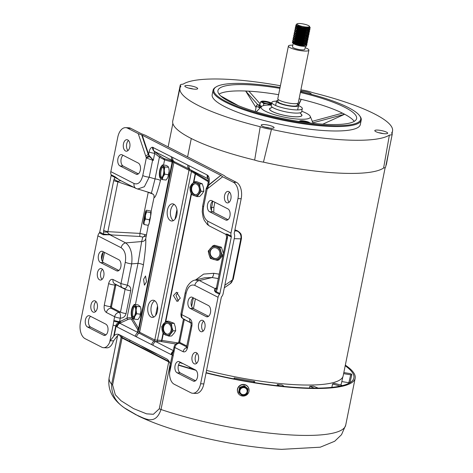 <?xml version="1.0" encoding="UTF-8"?>
<svg xmlns="http://www.w3.org/2000/svg" width="473" height="473" viewBox="0 0 473 473"><rect width="100%" height="100%" fill="white"/><g stroke="black" fill="none" stroke-linecap="round" stroke-linejoin="round"><path stroke-width="0.71" d="M177.883 292.485L176.015 295.418L178.339 301.1M180.302 298.15L177.068 301.472L173.455 295.554L176.577 292.231L180.302 298.15M212.708 201.12A5.771 3.346 -87.2 0 0 210.775 204.75A5.771 3.346 -87.2 0 0 212.82 211.898L228.021 219.673M211.821 200.67A5.771 3.346 -87.2 0 0 210.988 200.44A5.771 3.346 -87.2 0 0 207.546 204.59A5.771 3.346 -87.2 0 0 209.586 211.744L225.674 219.969A5.771 3.346 -87.2 0 0 226.514 220.199A5.771 3.346 -87.2 0 0 230.067 215.327A5.771 3.346 -87.2 0 0 227.909 208.895L211.821 200.67M229.6 192.18A5.771 3.346 -87.2 0 0 227.815 195.692A5.771 3.346 -87.2 0 0 229.109 202.273M224.58 195.532A5.771 3.346 -87.2 0 0 227.46 202.917A5.771 3.346 -87.2 0 0 230.901 198.766A5.771 3.346 -87.2 0 0 228.021 191.382A5.771 3.346 -87.2 0 0 224.58 195.532M208.534 316.313L193.333 308.538A5.771 3.346 92.8 0 1 191.287 301.384A5.771 3.346 92.8 0 1 193.221 297.759M192.334 297.31A5.771 3.346 -87.2 0 0 191.5 297.079A5.771 3.346 -87.2 0 0 188.059 301.23A5.771 3.346 -87.2 0 0 190.105 308.384L206.193 316.608A5.771 3.346 -87.2 0 0 207.026 316.833A5.771 3.346 -87.2 0 0 210.586 311.967A5.771 3.346 -87.2 0 0 208.422 305.534L192.334 297.31M195.544 380.735L180.343 372.966A5.771 3.346 92.8 0 1 178.297 365.812A5.771 3.346 92.8 0 1 180.231 362.188M179.344 361.733A5.771 3.346 -87.2 0 0 178.51 361.508A5.771 3.346 -87.2 0 0 175.069 365.653A5.771 3.346 -87.2 0 0 177.115 372.807L193.203 381.031A5.771 3.346 -87.2 0 0 194.036 381.262A5.771 3.346 -87.2 0 0 197.596 376.396A5.771 3.346 -87.2 0 0 195.432 369.957L179.344 361.733M203.13 331.13A5.771 3.346 92.8 0 1 201.829 324.543A5.771 3.346 92.8 0 1 203.621 321.031M198.601 324.383A5.771 3.346 -87.2 0 0 201.48 331.768A5.771 3.346 -87.2 0 0 204.921 327.618A5.771 3.346 -87.2 0 0 202.042 320.239A5.771 3.346 -87.2 0 0 198.601 324.383M196.638 363.341A5.771 3.346 92.8 0 1 195.337 356.754A5.771 3.346 92.8 0 1 197.129 353.248M192.103 356.601A5.771 3.346 -87.2 0 0 194.988 363.979A5.771 3.346 -87.2 0 0 198.424 359.829A5.771 3.346 -87.2 0 0 195.544 352.45A5.771 3.346 -87.2 0 0 192.103 356.601M174.159 204.377A8.597 4.978 -87.2 0 0 170.676 210.172A8.597 4.978 -87.2 0 0 173.372 220.619M176.855 214.825A8.597 4.978 92.8 0 1 171.734 221.003A8.597 4.978 92.8 0 1 167.442 210.012A8.597 4.978 92.8 0 1 172.568 203.833A8.597 4.978 92.8 0 1 176.855 214.825M154.724 300.763A8.597 4.978 -87.2 0 0 151.242 306.557A8.597 4.978 -87.2 0 0 153.932 317.005M157.42 311.21A8.597 4.978 92.8 0 1 152.3 317.389A8.597 4.978 92.8 0 1 148.008 306.398A8.597 4.978 92.8 0 1 153.134 300.219A8.597 4.978 92.8 0 1 157.42 311.21M138.388 173.845L123.187 166.07A5.771 3.346 92.8 0 1 121.141 158.916A5.771 3.346 92.8 0 1 123.075 155.292M122.188 154.842A5.771 3.346 -87.2 0 0 121.354 154.612A5.771 3.346 -87.2 0 0 117.913 158.762A5.771 3.346 -87.2 0 0 119.959 165.917L136.047 174.141A5.771 3.346 -87.2 0 0 136.88 174.371A5.771 3.346 -87.2 0 0 140.44 169.5A5.771 3.346 -87.2 0 0 138.276 163.067L122.188 154.842M127.988 150.574A5.771 3.346 92.8 0 1 126.687 143.987A5.771 3.346 92.8 0 1 128.479 140.481M123.459 143.833A5.771 3.346 -87.2 0 0 126.338 151.212A5.771 3.346 -87.2 0 0 129.779 147.062A5.771 3.346 -87.2 0 0 126.9 139.683A5.771 3.346 -87.2 0 0 123.459 143.833M118.9 270.485L103.699 262.71A5.771 3.346 92.8 0 1 101.654 255.556A5.771 3.346 92.8 0 1 103.587 251.932M102.7 251.482A5.771 3.346 -87.2 0 0 101.866 251.252A5.771 3.346 -87.2 0 0 98.425 255.402A5.771 3.346 -87.2 0 0 100.471 262.55L116.559 270.781A5.771 3.346 -87.2 0 0 117.393 271.005A5.771 3.346 -87.2 0 0 120.952 266.139A5.771 3.346 -87.2 0 0 118.788 259.707L102.7 251.482M105.911 334.908L90.71 327.139A5.771 3.346 92.8 0 1 88.664 319.985A5.771 3.346 92.8 0 1 90.597 316.36M89.71 315.905A5.771 3.346 -87.2 0 0 88.877 315.68A5.771 3.346 -87.2 0 0 85.436 319.825A5.771 3.346 -87.2 0 0 87.481 326.979L103.569 335.203A5.771 3.346 -87.2 0 0 104.403 335.434A5.771 3.346 -87.2 0 0 107.962 330.562A5.771 3.346 -87.2 0 0 105.798 324.129L89.71 315.905M102.008 279.425A5.771 3.346 92.8 0 1 100.708 272.838A5.771 3.346 92.8 0 1 102.499 269.332M97.479 272.685A5.771 3.346 -87.2 0 0 100.359 280.063A5.771 3.346 -87.2 0 0 103.8 275.913A5.771 3.346 -87.2 0 0 100.92 268.534A5.771 3.346 -87.2 0 0 97.479 272.685M95.511 311.636A5.771 3.346 92.8 0 1 94.21 305.055A5.771 3.346 92.8 0 1 96.001 301.543M90.982 304.896A5.771 3.346 -87.2 0 0 93.861 312.275A5.771 3.346 -87.2 0 0 97.302 308.13A5.771 3.346 -87.2 0 0 94.423 300.745A5.771 3.346 -87.2 0 0 90.982 304.896M146.529 281.784L144.425 285.166L143.585 279.377L145.518 275.978L146.529 281.784M208.321 181.738L195.509 174.029L195.355 172.976L208.439 180.816M175.832 344.001L161.358 341.577L161.961 340.43L178.262 342.978M195.597 279.945L203.65 274.092L213.749 273.288L219.176 274.163M218.29 278.567L212.064 277.545A3.967 1.413 99.9 0 0 213.749 273.288M216.084 288.713L215.723 288.181L215.256 288.69L199.37 280.56L212.064 277.545L204.519 277.822L195.024 280.081L199.37 280.56A5.286 4.168 117.1 0 0 194.805 285.385L218.053 297.275A5.286 4.168 -62.9 0 1 219.531 294.271A1.324 1.041 117.1 0 0 219.898 293.52L231.309 236.932A1.324 1.041 117.1 0 0 231.244 236.163A5.286 4.168 -62.9 0 1 231.001 233.077L207.748 221.187C203.964 218.55 202.58 213.707 203.597 206.666L207.15 189.058L206.175 188.692L207.304 186.35A4.629 2.944 -141.4 0 1 207.375 186.261L207.688 185.984A0.662 0.603 59.6 0 0 207.818 185.629L208.581 184.984A0.662 0.479 -128.3 0 1 208.54 185.375L207.688 185.984A4.629 3.317 49.7 0 0 207.357 188.839L222.629 176.766L233.272 182.211A13.22 7.657 92.8 0 1 237.954 198.595L231.001 233.077M193.475 182.3L195.166 173.91A1.324 0.432 123.1 0 0 195.355 172.976L190.229 169.665L208.274 178.889M194.959 280.099L195.024 280.081C192.718 280.424 190.388 282.192 188.035 285.385C187.036 286.65 186.108 289.027 185.245 292.509L185.245 292.509A5.286 1.088 11.4 0 0 186.12 293.343C187.87 286.679 190.761 284.025 194.805 285.385M173.319 350.599L155.576 341.53L161.358 341.577A1.324 0.579 89.3 0 0 161.618 340.312L163.031 333.305M191.642 170.552A1.324 0.432 -56.9 0 1 191.459 171.486L172.71 161.902A1.324 1.313 68.1 0 0 172.178 160.601L190.229 169.665A4.629 3.648 117.1 0 1 189.117 165.727L187.876 165.107A4.629 3.648 117.1 0 0 188.804 168.879A1.324 1.041 117.1 0 1 189.07 169.961L154.789 339.992L161.961 340.43L163.268 333.926M208.256 178.835A4.629 3.648 -62.9 0 1 207.263 175.004L189.117 165.727M142.202 135.148L148.617 154.328A0.662 0.302 -18.5 0 1 148.262 154.553L141.705 134.959L142.202 135.148L220.808 175.341L208.581 184.984L209.066 182.566A4.629 0.952 -168.6 0 1 208.297 181.833L207.422 186.191L207.818 185.629M208.297 181.833L208.291 178.824M227.383 238.652A5.286 1.088 -168.6 0 1 226.508 237.813L216.457 287.649A5.286 1.088 11.4 0 0 217.338 288.489L227.584 237.074L226.608 236.997L225.993 234.466L209.645 226.106L207.422 224.58L204.23 220.27L203.106 217.349L202.231 211.709L202.722 205.832A5.286 1.088 11.4 0 0 203.597 206.666M209.645 226.106A5.286 4.168 -62.9 0 1 207.748 221.187M226.189 234.478C225.444 233.999 225.863 233.91 227.436 234.212A1.324 1.041 -62.9 0 1 227.501 234.986L226.549 234.685M215.718 292.326C214.334 291.096 214.174 289.884 215.256 288.69A1.324 1.224 41.4 0 0 215.664 288.672C214.807 289.547 214.949 290.517 216.09 291.575A1.324 1.041 -62.9 0 1 215.718 292.326L219.531 294.271M216.451 287.673L215.664 288.672M178.569 343.061L178.569 343.061A4.629 3.276 89.2 0 1 179.527 343.25L179.681 342.381A4.629 0.952 -168.6 0 1 178.912 341.648L178.055 343.161L178.569 343.061C176.246 343.227 174.756 344.468 174.094 346.774A4.629 0.952 -168.6 0 0 174.862 347.507L183.122 351.723C185.156 352.367 186.628 351.019 187.527 347.685L191.872 326.122C192.363 322.574 191.66 320.12 189.768 318.749L181.815 314.687L186.12 293.343M186.936 346.088L179.681 342.381L184.387 319.133M180.94 313.853L181.815 314.687A4.629 3.648 -62.9 0 0 183.477 318.991L183.477 318.991C182.129 317.484 181.023 318.707 180.94 313.853L185.245 292.509M172.308 354.851A4.629 0.952 11.4 0 0 172.273 354.933L173.39 350.286A4.629 0.952 11.4 0 0 174.159 351.019L174.862 347.507A4.629 3.648 -62.9 0 1 179.527 343.25L186.758 346.945A4.629 0.952 11.4 0 0 187.527 347.685M157.148 341.63A1.324 0.579 89.3 0 0 157.408 340.365L191.459 171.486L195.509 174.029L193.936 181.851M151.679 344.634L135.278 336.262A4.629 3.648 -62.9 0 1 137.933 332.507L154.097 341.021A4.629 3.648 117.1 0 0 151.679 344.634L152.915 345.278A4.629 3.648 117.1 0 1 155.576 341.53L154.097 341.021A1.324 1.041 117.1 0 0 154.789 339.992L139.63 332.241L138.66 330.781A1.324 1.159 178.1 0 1 137.684 331.679L137.933 332.507L119.539 323.13L120.934 320.854L116.139 326.068L114.212 335.623A11.24 6.51 92.8 0 1 117.611 334.21A11.24 6.51 92.8 0 1 119.237 334.653L166.543 358.841A11.24 6.51 92.8 0 1 170.274 364.287L172.692 352.97M152.915 345.278L171.055 354.555A4.629 3.648 -62.9 0 1 173.159 351.167M212.85 201.196L211.567 207.564A7.935 1.638 11.4 0 0 213.944 206.89L214.884 202.231M210.603 207.34L211.567 207.564L211.496 210.544M234.91 229.86L237.612 230.907L239.716 232.468C240.461 233.928 241.431 232.811 241.466 238.439L240.816 238.859L232.545 279.886L233.26 279.153L230.28 283.634L224.308 287.815M241.472 238.422L233.26 279.153M152.868 159.655L149.285 155.7L148.617 154.328L149.101 151.91C149.781 148.989 150.905 147.428 152.472 147.227L187.876 165.107M207.357 188.839L207.15 189.058A4.629 2.944 -141.4 0 1 207.304 186.35L207.422 186.191M237.954 198.595L241.183 198.749L234.23 233.23A1.324 1.041 117.1 0 0 234.289 234.005A5.286 4.168 -62.9 0 1 234.537 237.091L223.126 293.68A5.286 4.168 -62.9 0 1 221.654 296.677A1.324 1.041 117.1 0 0 221.281 297.428L203.845 383.91L200.617 383.757L218.053 297.275M200.617 383.757A13.22 7.657 92.8 0 1 192.736 393.258A13.22 7.657 92.8 0 1 190.82 392.738L174.17 384.224A11.902 6.894 92.8 0 1 169.571 372.878L174.159 351.019M172.296 354.803L171.924 354.762A4.629 3.766 -91.2 0 1 173.023 351.646M173.219 350.966A4.629 1.449 16.4 0 0 173.893 352.083M234.697 230.919L236.955 230.995L236.654 230.522A6.61 5.516 -61.6 0 1 237.612 230.907M236.955 230.995A6.61 6.261 91.8 0 1 240.816 238.859L234.224 238.646M224.817 285.29L232.545 279.886A6.61 5.871 55 0 1 230.28 283.634M220.808 175.341L208.54 185.375A4.629 3.37 -128.3 0 0 208.262 188.094M171.48 156.711A4.629 3.648 117.1 0 0 172.592 160.649L154.446 151.372A4.629 3.648 117.1 0 1 153.341 147.434M154.192 151.271L160.708 156.409A1.324 0.633 -51.2 0 0 159.425 157.125L154.712 153.335L154.192 151.271A4.629 3.766 88.8 0 1 152.472 147.227M149.101 151.91A4.629 0.952 11.4 0 0 154.712 153.335L153.276 160.448L146.323 157.958L142.769 175.566A5.286 1.088 11.4 0 0 149.178 177.198L144.377 186.711L137.566 189.088M141.705 134.959L138.228 133.617L127.586 128.171L130.814 128.331L141.457 133.77L145.43 135.308L224.036 175.495L225.858 176.926L236.5 182.365L233.272 182.211M222.629 176.766L221.039 175.518M241.183 198.749A13.22 7.657 -87.2 0 0 236.5 182.365M192.736 393.258L195.964 393.418A13.22 7.657 -87.2 0 0 203.845 383.91M170.292 364.854L169.571 372.878M113.745 335.942L115.761 325.938A4.629 0.952 -168.6 0 1 113.148 325.04L109.671 342.257L110.221 340.726L114.212 335.623M119.208 334.636A11.24 6.51 -87.2 0 0 117.44 335.777L113.532 340.891L110.221 340.726M119.196 322.397L119.013 322.113C116.926 323.437 115.844 324.715 115.761 325.938L116.352 326.352A4.629 3.21 -40.5 0 1 119.539 323.13M135.278 336.262L117.133 326.985A4.629 3.648 -62.9 0 1 119.793 323.236L127.805 319.588C129.803 318.82 131.08 318.82 131.624 319.588A1.324 1.171 162.5 0 0 132.582 318.66L138.488 328.428L137.608 329.433A1.324 1.159 178.1 0 0 138.583 328.54L138.66 330.781L172.71 161.902L172.137 162.133A1.324 1.313 68.1 0 0 171.604 160.832L172.042 162.026L164.598 159.862L159.425 157.125L155.032 178.918L149.178 177.198L152.584 160.312A4.629 1.88 -91.6 0 0 152.625 159.543L149.704 156.776L148.262 154.553A4.629 2.105 -18.5 0 0 145.767 156.143L146.234 157.586A4.629 2.01 -17.3 0 1 149.007 155.978L149.285 155.7M152.613 160.312A4.629 2.087 101.5 0 0 152.767 159.732L152.625 159.543M130.814 128.331A13.22 7.657 -87.2 0 0 128.898 127.805L125.67 127.651A13.22 7.657 92.8 0 1 127.586 128.171M110.836 171.64A5.286 4.168 117.1 0 0 111.084 174.726L114.892 176.671L119.639 180.089L135.988 188.443A5.286 4.168 -62.9 0 1 134.09 183.524L110.836 171.64L117.789 137.152A13.22 7.657 92.8 0 1 125.67 127.651M109.671 342.257A11.902 6.894 92.8 0 1 103.51 347.685A11.902 6.894 92.8 0 1 101.79 347.212L85.134 338.698A13.22 7.657 92.8 0 1 80.457 322.314L97.893 235.838L121.141 247.722A5.286 4.168 -62.9 0 1 125.712 242.903L109.819 234.779L103.179 234.779L99.365 232.834A5.286 4.168 117.1 0 0 97.893 235.838M103.51 347.685L106.738 347.844A11.902 6.894 -87.2 0 0 112.905 342.411L113.532 340.891M113.041 279.519A4.629 3.648 -62.9 0 0 114.703 283.824L122.649 287.891A4.629 3.648 -62.9 0 1 120.987 283.587L127.397 285.243L131.701 263.875A5.286 1.088 -168.6 0 1 125.292 262.243L120.987 283.587L113.041 279.519C111.001 278.881 109.529 280.223 108.63 283.564L104.285 305.12C103.794 308.668 104.498 311.128 106.39 312.493L114.643 316.715A4.629 0.952 -168.6 0 0 120.254 318.14C123.24 318.128 125.185 316.591 126.09 313.54A4.629 0.952 -168.6 0 1 120.485 312.115L119.308 312.458A4.629 2.004 95.6 0 1 120.254 318.14L119.545 321.658A4.629 0.952 -168.6 0 1 113.934 320.233L113.762 321.338A4.629 0.438 -173.3 0 0 119.013 322.113L126.965 318.11A1.324 0.361 -114.4 0 0 127.805 319.588M172.178 160.601L171.604 160.832L164.09 158.597A1.324 1.289 -83.3 0 1 164.598 159.862L163.552 165.053M151.443 193.055L155.032 178.918A3.967 0.816 11.4 0 1 160.43 180.562C157.314 192.541 155.174 198.193 154.015 197.519L151.053 211.561M149.704 156.776A4.629 1.413 169.6 0 0 146.323 157.958L146.234 157.586M111.084 174.726A1.324 1.041 -62.9 0 1 111.143 175.495L99.738 232.083A1.324 1.041 -62.9 0 1 99.365 232.834M148.315 225.142L145.749 238.516C146.045 243.453 145.264 252.275 143.402 264.986A3.967 0.816 -168.6 0 0 138.01 263.343L141.663 241.549L125.712 242.903C130.725 246.752 132.718 253.747 131.701 263.875L138.01 263.343L126.965 318.11C129.874 317.472 131.742 317.655 132.582 318.66L132.665 318.24M154.015 197.519A3.967 3.938 167.9 0 0 154.003 195.94L154.003 195.94C154.328 195.314 153.453 194.385 151.366 193.155L135.988 188.443M99.738 232.083L103.546 234.029A1.324 1.041 -62.9 0 1 103.179 234.779M114.892 176.671A1.324 1.041 -62.9 0 1 114.957 177.44L111.143 175.495M120.775 180.603L114.957 177.44L114.123 179.06A5.286 2.075 20.4 0 0 117.978 181.319L120.763 180.662M126.09 313.54L130.696 290.712C131.045 287.85 129.945 286.029 127.397 285.243A4.629 2.093 102 0 1 124.594 288.524L124.511 288.495M124.275 288.394L125.085 289.287A4.629 0.952 11.4 0 0 130.696 290.712M109.89 234.59L111.598 234.939C109.097 234.36 107.809 233.443 107.726 232.19L107.868 231.669A5.286 1.088 11.4 0 1 103.658 230.363L103.546 234.029L111.598 234.939L139.772 236.465L142.805 237.068L141.663 241.549A3.967 3.778 -177.7 0 0 145.749 238.516M146.535 234.898L144.969 234.596A2.643 1.969 113.7 0 1 142.805 237.068L146.145 235.897M144.969 234.596L139.949 233.402L148.22 192.375L153.128 194.143M148.274 192.239L145.436 191.405M103.658 230.363L113.709 180.526A5.286 1.088 11.4 0 0 117.913 181.833L117.978 181.319M139.772 236.465L139.949 233.402L107.868 231.669L117.913 181.833L133.989 187.42M297.464 104.178A11.24 2.318 -168.6 0 1 298.546 105.509A11.24 2.318 -168.6 0 1 293.68 106.431A11.24 2.318 -168.6 0 1 282.144 104.308A11.24 2.318 -168.6 0 1 276.516 101.068A11.24 2.318 -168.6 0 1 278.023 100.258M278.189 99.454L277.811 101.328A9.915 2.046 11.4 0 0 282.777 104.19A9.915 2.046 11.4 0 0 292.958 106.064A9.915 2.046 11.4 0 0 297.251 105.248L297.629 103.374M288.412 46.052L277.805 98.686A10.447 2.152 11.4 0 0 283.037 101.701A10.447 2.152 11.4 0 0 293.763 103.676A10.447 2.152 11.4 0 0 298.28 102.812L308.893 50.185A10.447 2.152 -168.6 0 1 304.37 51.043A10.447 2.152 -168.6 0 1 293.65 49.068A10.447 2.152 -168.6 0 1 288.412 46.052A10.447 2.152 -168.6 0 1 292.834 45.189M293.195 43.41L292.497 46.88A6.279 1.295 11.4 0 0 295.643 48.689A6.279 1.295 11.4 0 0 302.093 49.878A6.279 1.295 11.4 0 0 304.807 49.358L305.422 46.336M293.431 42.848A6.279 1.295 -168.6 0 1 295.199 42.54M306.705 43.35L306.947 44.45L306.114 45.059L303.696 45.302L298.203 44.687L292.539 42.771L292.349 41.926L293.301 41.523M292.403 42.144L293.485 41.902M307.03 44.048L303.772 44.9L298.286 44.285L293.609 42.931L292.349 41.926M307.03 41.742L307.273 42.842L306.439 43.445L304.021 43.687L298.528 43.073L292.858 41.163L292.793 40.146L294.017 39.738M307.349 42.44L304.098 43.285L298.611 42.671L293.934 41.322L292.675 40.317M294.655 39.88L295.832 39.945M307.355 40.134L307.598 41.228L306.764 41.837L304.346 42.079L298.853 41.464L293.183 39.549L293.118 38.532L294.342 38.124M307.675 40.826L304.423 41.677L298.936 41.062L294.259 39.714L293 38.703M307.681 38.52L307.923 39.62L307.089 40.223L304.665 40.465L299.178 39.856L293.508 37.941L293.325 37.095L294.277 36.687M308 39.218L304.748 40.063L299.261 39.454L294.584 38.1L293.325 37.095M308.006 36.912L308.248 38.006L307.415 38.615L304.99 38.857L299.504 38.242L293.834 36.332L293.768 35.309L294.992 34.901M308.325 37.604L305.073 38.455L299.58 37.84L294.91 36.492L293.65 35.487M308.331 35.298L308.567 36.397L307.74 37.006L305.316 37.249L299.829 36.634L294.159 34.718L294.094 33.701L295.318 33.293M308.65 35.995L305.398 36.841L299.906 36.232L295.235 34.878L293.975 33.873M308.656 33.689L308.893 34.789L308.065 35.392L305.641 35.635L300.154 35.02L294.484 33.11L294.419 32.093L295.643 31.685M308.975 34.387L305.724 35.233L300.231 34.618L295.56 33.27L294.295 32.265M308.981 32.081L309.218 33.175L308.39 33.784L305.966 34.026L300.479 33.412L294.809 31.496L294.744 30.479L295.968 30.071M309.301 32.773L306.049 33.624L300.556 33.009L295.885 31.661L294.62 30.65M309.307 30.467L309.543 31.567L308.715 32.17L306.291 32.412L300.798 31.803L295.134 29.888L295.069 28.871L296.293 28.463M309.626 31.165L306.374 32.01L300.881 31.395L296.21 30.047L294.945 29.042M309.632 28.859L309.868 29.953L309.04 30.562L306.616 30.804L301.124 30.189L295.459 28.279L295.394 27.257L296.618 26.849M296.411 27.404L297.174 27.393M309.951 29.551L306.699 30.402L301.206 29.787L296.536 28.439L295.27 27.428M309.088 29.03L306.303 29.645L301.478 29.131L297.375 27.972L296.335 27.014M309.75 27.062L310.276 27.942L309.366 28.948L306.942 29.19L301.449 28.581L295.785 26.665L295.595 25.82L296.589 25.412M295.655 26.039L296.737 25.796M310.276 27.942L307.024 28.788L301.532 28.179L296.861 26.825L295.595 25.82M306.386 44.965L306.705 45.656L305.759 46.295A7.402 1.525 11.4 0 0 306.681 45.78A7.402 1.525 11.4 0 0 306.687 45.721M304.074 42.322L304.511 42.505M304.399 40.713L304.837 40.897M304.724 39.105L305.162 39.283M305.05 37.491L305.487 37.674M305.375 35.883L305.812 36.06M307.61 37.042L308.236 37.799M306.262 35.83L306.581 35.978M305.694 34.269L306.137 34.452M305.286 32.383L306.457 32.844M298.439 29.113L303.855 30.207M306.344 31.047L306.782 31.23M298.765 27.505L304.18 28.599M306.67 29.438L307.107 29.622M298.428 27.062L306.019 28.758M307.882 29.539L308.65 29.965M306.995 27.83L307.432 28.008M308.207 27.925L309.2 28.504M308.426 25.542A6.344 1.307 -168.6 0 1 309.395 26.246A6.344 1.307 -168.6 0 1 305.576 26.973A6.344 1.307 -168.6 0 1 298.091 25.039A6.344 1.307 -168.6 0 1 297.227 23.792A6.344 1.307 -168.6 0 1 302.212 23.774A6.344 1.307 -168.6 0 1 308.426 25.542M309.395 26.246L309.655 26.618L309.07 27.523L297.286 25.773L296.275 25.193L296.151 24.472L297.227 23.792M305.15 47.672A10.447 2.152 -168.6 0 1 308.893 50.185M293.089 42.942L294.437 44.202C298.321 45.78 302.093 46.478 305.759 46.295M294.348 42.416L293.219 42.747M292.539 42.771L294.171 43.877L298.274 45.036L303.092 45.55L306.114 45.059M292.858 41.163L294.496 42.263L298.599 43.421L303.418 43.936L306.439 43.445M302.69 40.867L301.815 40.589M293.183 39.549L294.821 40.654L298.924 41.813L303.743 42.328L306.764 41.837M303.016 39.259L302.141 38.975M293.508 37.941L295.146 39.046L299.249 40.205L304.068 40.713L307.089 40.223M293.834 36.332L295.465 37.432L299.575 38.591L304.393 39.105L307.415 38.615M294.159 34.718L295.791 35.824L299.9 36.983L304.718 37.497L307.74 37.006M294.484 33.11L296.116 34.21L300.219 35.369L305.044 35.883L308.065 35.392M297.966 31.431L295.578 31.514M294.809 31.496L296.441 32.602L300.544 33.76L305.369 34.275L308.39 33.784M295.134 29.888L296.766 30.987L300.869 32.152L305.694 32.661L308.183 32.294M304.967 29.592L304.092 29.314M298.617 28.209L297.842 28.161M295.459 28.279L297.091 29.379L301.195 30.538L306.019 31.052L309.04 30.562M307.273 28.788L304.417 27.7M298.167 26.547L296.553 26.683M296.311 27.002L297.416 27.771L301.52 28.93L306.344 29.444L309.366 28.948M296.275 25.193L297.742 26.157L301.845 27.316L306.67 27.83L308.916 27.564M309.443 27.375L306.628 28.031L301.804 27.517L297.7 26.358L296.601 25.459M308.201 27.73L309.425 28.67M296.808 26.807L298.901 26.801M300.26 26.967L306.8 28.788M308.763 30.639L305.978 31.253L301.153 30.739L297.05 29.58L295.98 28.516M308.437 32.253L305.653 32.862L300.828 32.353L296.725 31.188L295.655 30.124M308.118 33.861L305.327 34.476L300.509 33.961L296.4 32.803L295.329 31.738M297.931 31.632L299.291 31.803M307.793 35.475L305.002 36.084L300.184 35.57L296.074 34.411L294.975 33.512M307.468 37.083L304.677 37.698L299.858 37.184L295.755 36.025L294.679 34.961M307.143 38.697L304.352 39.306L299.533 38.792L295.43 37.633L294.33 36.734M306.817 40.306L304.027 40.92L299.208 40.406L295.105 39.247L294.005 38.343M306.492 41.914L303.701 42.529L298.883 42.014L294.78 40.855L293.709 39.791M294.212 39.691L296.305 39.685M300.32 40.388L301.774 40.79M306.167 43.528L303.376 44.137L298.558 43.628L294.454 42.464L293.384 41.399M305.854 45.124L303.051 45.751L298.232 45.237L294.437 44.202M103.055 252.44L101.654 259.387M104.379 252.34L102.517 261.581M170.191 363.991L161.015 409.506C155.327 426.238 144.673 418.28 135.733 414.661C127.598 409.565 111.137 403.564 111.64 384.265A120.65 24.88 -168.6 0 1 109.168 377.472C106.774 393.169 116.766 402.446 124.417 407.88L138.187 415.915C148.936 421.165 161.991 426.096 177.345 430.696C210.107 440.594 250.915 447.919 281.666 449.35L320.274 447.192L334.689 441.256L341.512 434.693L345.704 425.168A120.65 24.88 -168.6 0 1 293.491 435.095A120.65 24.88 -168.6 0 1 161.015 409.506A6.61 1.366 -168.6 0 1 159.271 408.796L153.388 414.283L146.589 413.84L133.534 408.607L120.976 400.714L115.323 394.766L112.604 384.939A6.61 1.366 -168.6 0 1 111.64 384.265L121.1 337.338A120.65 24.88 -168.6 0 1 119.338 334.707M345.331 365.126A120.65 24.88 -168.6 0 1 355.164 378.24A120.65 24.88 -168.6 0 1 302.951 388.167A120.65 24.88 -168.6 0 1 206.057 372.937M178.534 364.89A119.326 24.608 11.4 0 0 195.006 369.738M206.116 372.659A119.326 24.608 11.4 0 0 302.223 387.801A119.326 24.608 11.4 0 0 353.869 377.98A119.326 24.608 11.4 0 0 345.207 365.753M195.923 370.288A120.65 24.88 -168.6 0 1 178.451 365.18M169.511 362.229A6.61 1.366 -168.6 0 1 168.731 361.875L122.064 338.012A6.61 1.366 -168.6 0 1 121.1 337.338M120.958 335.534A119.326 24.608 11.4 0 0 122.318 337.462A6.61 1.366 11.4 0 0 123.282 338.136L169.198 361.614M248.863 388.676L248.792 388.445A5.842 5.682 163.2 0 0 237.476 389.113A5.842 5.682 163.2 0 0 237.6 391.815L237.671 392.046A5.842 5.682 -16.8 0 1 243.004 384.673A5.842 5.682 -16.8 0 1 248.987 391.378A5.842 5.682 -16.8 0 1 237.671 392.046M247.113 391.827A3.672 3.571 -16.8 0 1 240 392.241A3.672 3.571 -16.8 0 1 243.353 387.612A3.672 3.571 -16.8 0 1 247.113 391.827M239.982 392.194A3.672 3.571 163.2 0 0 247.077 391.721A3.672 3.571 163.2 0 0 247.018 390.071M238.912 392.696L238.688 391.957L239.628 387.304L244.204 385.714L247.846 388.771L248.065 389.51L247.131 394.157L242.554 395.753L238.912 392.696L239.852 388.043L244.429 386.453L248.065 389.51M244.204 385.714L244.429 386.453M239.628 387.304L239.852 388.043M246.273 388.061A4.198 4.086 -16.8 0 1 244.866 395.038A4.198 4.086 -16.8 0 1 239.409 390.456A4.198 4.086 -16.8 0 1 246.273 388.061M271.845 102.47L271.206 105.645A15.538 3.205 11.4 0 0 278.993 110.126A15.538 3.205 11.4 0 0 294.939 113.065A15.538 3.205 11.4 0 0 301.662 111.782L302.306 108.613A15.538 3.205 -168.6 0 1 295.578 109.89A15.538 3.205 -168.6 0 1 279.632 106.957A15.538 3.205 -168.6 0 1 271.845 102.47A15.538 3.205 -168.6 0 1 276.498 101.151M298.528 105.597A15.538 3.205 -168.6 0 1 302.306 108.613M272.347 107.247L270.432 108.175A16.366 3.376 11.4 0 0 269.817 109.541A16.366 3.376 11.4 0 0 294.697 116.748A16.366 3.376 11.4 0 0 301.437 115.915A16.366 3.376 11.4 0 0 301.396 114.419L299.988 112.816M162.86 166.898A5.51 1.957 96.8 0 1 163.658 173.023A5.51 1.957 96.8 0 1 161.145 177.653A5.51 1.957 96.8 0 1 160.731 177.47A5.51 1.957 96.8 0 1 159.939 171.344A5.51 1.957 96.8 0 1 162.446 166.715A5.51 1.957 96.8 0 1 162.86 166.898M169.163 171.09A6.61 2.347 -83.2 0 0 168.831 168.016L169.163 171.09L167.885 177.428A6.61 2.347 -83.2 0 0 169.163 171.09M167.602 177.978A6.61 2.347 -83.2 0 0 167.655 177.895A6.61 2.347 -83.2 0 0 167.885 177.428L167.637 177.919M166.218 165.373L167.986 166.431L168.648 167.359L164.835 166.904L163.073 165.846L162.41 164.917L166.218 165.373M167.885 177.428L166.094 180.042L162.28 179.586L162.978 176.843L164.77 174.235L164.255 170.505L164.835 166.904M162.41 164.917L161.062 166.691M168.583 174.691L164.77 174.235M159.673 176.937A6.61 2.347 96.8 0 1 159.336 173.863A6.61 2.347 96.8 0 1 160.613 167.525A6.61 2.347 96.8 0 1 160.85 167.064A6.61 2.347 96.8 0 1 163.073 165.846A6.61 2.347 96.8 0 1 164.255 170.505A6.61 2.347 96.8 0 1 162.978 176.843A6.61 2.347 96.8 0 1 160.518 178.528A6.61 2.347 96.8 0 1 159.673 176.937L160.518 178.528L162.28 179.586M162.919 166.951A5.51 1.957 -83.2 0 0 160.832 172.071A5.51 1.957 -83.2 0 0 161.654 177.535M145.773 211.981A5.51 0.307 100.7 0 1 144.904 217.882A5.51 0.307 100.7 0 1 143.68 222.677A5.51 0.307 100.7 0 1 143.638 222.547A5.51 0.307 100.7 0 1 144.507 216.646A5.51 0.307 100.7 0 1 145.731 211.851A5.51 0.307 100.7 0 1 145.773 211.981M150.621 216.297A6.61 0.372 -79.3 0 0 151.171 211.904A6.61 0.372 -79.3 0 0 151.153 211.786A6.61 0.372 -79.3 0 0 151.147 211.774L150.656 212.608L150.621 216.297L149.433 219.762L149.344 222.635A6.61 0.372 -79.3 0 0 150.621 216.297M148.463 224.994L148.705 224.716A6.61 0.372 -79.3 0 0 149.344 222.635L148.617 224.586M150.656 212.608L146.624 211.845L145.986 210.923L146.506 210.219L150.532 210.982L151.171 211.904M148.096 225.29L144.064 224.527L144.159 221.654A6.61 0.372 100.7 0 1 143.449 223.723A6.61 0.372 100.7 0 1 143.425 223.605A6.61 0.372 100.7 0 1 143.975 219.212A6.61 0.372 100.7 0 1 145.252 212.874A6.61 0.372 100.7 0 1 145.891 210.792A6.61 0.372 100.7 0 1 145.986 210.923L146.506 210.219M149.433 219.762L145.406 218.999L145.436 215.316L146.624 211.845M145.986 210.923A6.61 0.372 100.7 0 1 145.436 215.316A6.61 0.372 100.7 0 1 144.159 221.654L145.406 218.999M143.425 223.605L144.064 224.527M134.734 306.403A5.51 1.957 96.8 0 1 135.526 312.529A5.51 1.957 96.8 0 1 133.014 317.158A5.51 1.957 96.8 0 1 132.6 316.975A5.51 1.957 96.8 0 1 131.807 310.85A5.51 1.957 96.8 0 1 134.32 306.22A5.51 1.957 96.8 0 1 134.734 306.403M141.037 310.595A6.61 2.347 -83.2 0 0 140.7 307.521L141.037 310.595L139.76 316.934A6.61 2.347 -83.2 0 0 141.037 310.595M139.476 317.484A6.61 2.347 -83.2 0 0 139.523 317.401A6.61 2.347 -83.2 0 0 139.76 316.934L139.523 317.401M138.092 304.878L140.522 306.859L136.709 306.409L134.947 305.351L134.279 304.423L138.092 304.878M139.76 316.934L137.962 319.541L134.149 319.092L134.846 316.348L136.644 313.741L136.129 310.01L136.709 306.409M134.279 304.423L132.937 306.197M140.457 314.196L136.644 313.741M131.541 316.443A6.61 2.347 96.8 0 1 131.204 313.368A6.61 2.347 96.8 0 1 132.487 307.03A6.61 2.347 96.8 0 1 132.718 306.569A6.61 2.347 96.8 0 1 134.947 305.351A6.61 2.347 96.8 0 1 136.129 310.01A6.61 2.347 96.8 0 1 134.846 316.348A6.61 2.347 96.8 0 1 132.387 318.033A6.61 2.347 96.8 0 1 131.541 316.443L132.387 318.033L134.149 319.092M134.787 306.457A5.51 1.957 -83.2 0 0 132.706 311.577A5.51 1.957 -83.2 0 0 133.528 317.04M213.814 258.429A5.51 5.043 72.8 0 1 209.805 253.185A5.51 5.043 72.8 0 1 213.252 247.882A5.51 5.043 72.8 0 1 215.948 247.858A5.51 5.043 72.8 0 1 219.957 253.102A5.51 5.043 72.8 0 1 216.516 258.406A5.51 5.043 72.8 0 1 213.814 258.429M213.453 247.822A5.51 5.043 -107.2 0 0 210.219 253.173A5.51 5.043 -107.2 0 0 214.222 258.299A5.51 5.043 -107.2 0 0 216.717 258.335M222.978 255.314L218.857 259.902L217.273 260.392L221.997 255.03L223.102 254.687M221.411 247.219L219.833 247.71L212.945 245.753L214.523 245.262L221.411 247.219L223.362 253.398M212.945 245.753L208.221 251.116L209.078 254.846L210.384 258.435L217.273 260.392M221.997 255.03L219.833 247.71M219.407 257.779A6.61 6.048 72.8 0 1 213.601 259.482A6.61 6.048 72.8 0 1 209.078 254.846A6.61 6.048 72.8 0 1 210.355 248.502A6.61 6.048 72.8 0 1 216.161 246.8A6.61 6.048 72.8 0 1 220.69 251.441A6.61 6.048 72.8 0 1 219.407 257.779M194.078 194.521A5.51 4.21 87 0 1 190.95 188.567A5.51 4.21 87 0 1 194.852 183.731A5.51 4.21 87 0 1 196.212 183.95A5.51 4.21 87 0 1 199.34 189.904A5.51 4.21 87 0 1 195.438 194.734A5.51 4.21 87 0 1 194.078 194.521M195.195 183.737A5.51 4.21 -93 0 0 191.618 188.751A5.51 4.21 -93 0 0 194.764 194.486A5.51 4.21 -93 0 0 195.775 194.699M202.148 193.829L199.718 196.484L197.07 196.626L201.173 191.358L203.822 191.216L202.148 193.829M202.273 183.802L199.624 183.944L193.983 181.803L196.632 181.662L202.273 183.802L203.425 187.491L203.822 191.216M193.983 181.803L189.88 187.072L190.27 190.796L191.423 194.486L197.07 196.626M201.173 191.358L200.02 187.669L199.624 183.944M198.737 194.013A6.61 5.049 87 0 1 193.865 195.574A6.61 5.049 87 0 1 190.27 190.796A6.61 5.049 87 0 1 191.547 184.458A6.61 5.049 87 0 1 196.425 182.891A6.61 5.049 87 0 1 200.02 187.669A6.61 5.049 87 0 1 198.737 194.013M165.952 334.027A5.51 4.21 87 0 1 162.824 328.067A5.51 4.21 87 0 1 166.727 323.236A5.51 4.21 87 0 1 168.081 323.455A5.51 4.21 87 0 1 171.208 329.409A5.51 4.21 87 0 1 167.306 334.24A5.51 4.21 87 0 1 165.952 334.027M167.064 323.236A5.51 4.21 -93 0 0 163.492 328.256A5.51 4.21 -93 0 0 166.632 333.991A5.51 4.21 -93 0 0 167.649 334.204M174.023 333.335L171.587 335.99L168.938 336.132L173.041 330.864L175.69 330.722L174.023 333.335M174.147 323.307L171.498 323.449L165.852 321.309L168.5 321.167L174.147 323.307L175.3 326.997L175.69 330.722M165.852 321.309L161.748 326.577L162.144 330.302L163.297 333.991L168.938 336.132M173.041 330.864L171.888 327.174L171.498 323.449M170.611 333.518A6.61 5.049 87 0 1 165.739 335.079A6.61 5.049 87 0 1 162.144 330.302A6.61 5.049 87 0 1 163.422 323.964A6.61 5.049 87 0 1 168.293 322.397A6.61 5.049 87 0 1 171.888 327.174A6.61 5.049 87 0 1 170.611 333.518M262.781 102.381A4.582 0.946 -168.6 0 1 262.024 101.66A4.582 0.946 -168.6 0 1 265.294 101.405A4.582 0.946 -168.6 0 1 270.249 102.747A4.582 0.946 -168.6 0 1 271.011 103.469A4.582 0.946 -168.6 0 1 267.736 103.729A4.582 0.946 -168.6 0 1 262.781 102.381M270.804 103.682A4.582 0.946 11.4 0 0 270.148 103.232A4.582 0.946 11.4 0 0 265.773 101.973A4.582 0.946 11.4 0 0 262.131 101.932M261.338 106.697A6.953 1.431 -168.6 0 1 260.073 106.153A6.953 1.431 -168.6 0 1 258.92 105.059A6.953 1.431 -168.6 0 1 259.984 104.539M258.92 105.059L258.719 106.053A6.953 1.431 11.4 0 0 259.872 107.152A6.953 1.431 11.4 0 0 260.564 107.472M300.698 121.727A4.582 0.946 -168.6 0 1 300.385 121.277A4.582 0.946 -168.6 0 1 303.66 121.017A4.582 0.946 -168.6 0 1 308.615 122.365A4.582 0.946 -168.6 0 1 309.33 122.903M280.412 85.749A108.418 22.355 11.4 0 0 226.892 79.281A108.418 22.355 11.4 0 0 183.116 84.176A11.24 2.318 11.4 0 0 180.248 85.116A11.24 2.318 11.4 0 0 180.917 86.157A108.418 22.355 11.4 0 0 179.988 88.12A108.418 22.355 11.4 0 0 260.221 126.705A11.24 2.318 11.4 0 0 271.449 129.342A108.418 22.355 11.4 0 0 389.385 135.083A11.24 2.318 11.4 0 0 392.253 134.143A11.24 2.318 11.4 0 0 391.585 133.102A108.418 22.355 11.4 0 0 392.543 130.98A108.418 22.355 11.4 0 0 312.281 92.548A11.24 2.318 11.4 0 0 301.053 89.917A108.418 22.355 11.4 0 0 300.887 89.882M300.538 91.626A74.9 15.443 -168.6 0 1 359.693 115.838L360.201 116.571A75.562 15.579 -168.6 0 1 361.218 120.124A75.562 15.579 -168.6 0 1 328.516 126.338A75.562 15.579 -168.6 0 1 250.944 112.071A75.562 15.579 -168.6 0 1 213.075 90.254A75.562 15.579 -168.6 0 1 215.386 87.369L216.143 86.89A74.9 15.443 -168.6 0 1 246.267 83.591A74.9 15.443 -168.6 0 1 280.057 87.499M361.218 120.124L360.32 124.565A75.562 15.579 -168.6 0 1 327.618 130.779A75.562 15.579 -168.6 0 1 250.051 116.512A75.562 15.579 -168.6 0 1 212.182 94.695L213.075 90.254M300.662 91.011A6.569 1.354 -168.6 0 1 301.26 91.029A6.569 1.354 -168.6 0 1 308.278 92.359A6.569 1.354 -168.6 0 1 311.234 94.293M384.833 133.758A6.569 1.354 -168.6 0 1 374.811 130.79A6.569 1.354 -168.6 0 1 377.643 130.081A6.569 1.354 -168.6 0 1 384.72 131.429A6.569 1.354 -168.6 0 1 387.6 133.368A6.569 1.354 -168.6 0 1 384.833 133.758M271.248 128.23A6.569 1.354 -168.6 0 1 261.226 125.262A6.569 1.354 -168.6 0 1 264.052 124.553A6.569 1.354 -168.6 0 1 271.13 125.901A6.569 1.354 -168.6 0 1 274.009 127.84A6.569 1.354 -168.6 0 1 271.248 128.23M194.864 89.178A6.569 1.354 -168.6 0 1 184.842 86.21A6.569 1.354 -168.6 0 1 187.669 85.495A6.569 1.354 -168.6 0 1 194.746 86.849A6.569 1.354 -168.6 0 1 197.625 88.788A6.569 1.354 -168.6 0 1 194.864 89.178M359.693 115.838A74.9 15.443 -168.6 0 1 328.28 125.522A74.9 15.443 -168.6 0 1 244.795 109.216A74.9 15.443 -168.6 0 1 216.143 86.89M278.609 94.689A70.737 14.586 11.4 0 0 247.267 91.094A70.737 14.586 11.4 0 0 219.023 94.092M300.367 92.477A70.737 14.586 -168.6 0 1 356.612 118.534A70.737 14.586 -168.6 0 1 326.003 124.358A70.737 14.586 -168.6 0 1 253.386 110.995A70.737 14.586 -168.6 0 1 217.935 90.574A70.737 14.586 -168.6 0 1 248.55 84.756A70.737 14.586 -168.6 0 1 279.886 88.35M301.774 111.244A25.122 5.179 -168.6 0 1 310.276 116.399A25.122 5.179 -168.6 0 1 299.492 119.196A25.122 5.179 -168.6 0 1 272.271 113.993A25.122 5.179 -168.6 0 1 261.48 106.555A25.122 5.179 -168.6 0 1 271.313 105.101M300.899 113.851A16.525 3.406 -168.6 0 1 301.632 115.92A16.525 3.406 -168.6 0 1 294.785 116.79A16.525 3.406 -168.6 0 1 269.634 109.464A16.525 3.406 -168.6 0 1 271.112 107.844M206.571 370.394A108.418 22.355 11.4 0 0 296.252 384.744A108.418 22.355 11.4 0 0 343.173 375.828L385.164 167.602M141.049 345.804A108.418 22.355 11.4 0 0 148.623 350.097L148.699 349.713L148.634 350.103A108.418 22.355 11.4 0 0 158.023 354.484M179.775 362.608A108.418 22.355 11.4 0 0 183.258 363.737M187.586 156.859L191.287 138.506L187.598 156.865M176.955 209.651L175.045 219.123M157.521 306.037L155.611 315.509M309.478 388.061L309.809 386.27A108.305 22.332 11.4 0 0 313.487 386.193L318.187 388.108M331.869 387.363L332.566 383.946A108.305 22.332 11.4 0 0 334.683 383.337L342.47 385.584M129.898 340.105L129.655 341.394M233.969 378.903L234.165 377.945A108.305 22.332 11.4 0 0 254.734 381.581L254.527 382.586M277.137 385.702L277.338 384.537A108.305 22.332 11.4 0 0 282.079 384.998L284.243 386.459M121.815 335.972L121.697 336.658M188.839 368L190.613 367.491M194.025 369.242L193.617 369.354M234.49 379.003L234.165 377.945M253.658 381.634L253.906 382.486M279.448 385.962L277.338 384.537M343.836 372.57L349.985 373.569L351.445 374.084L351.806 374.711L349.961 382.639L348.838 382.71L350.7 374.811L351.817 374.764L349.955 382.669L348.832 382.74L348.69 383.39M343.611 373.652L350.7 374.811M341.819 381.563L348.832 382.74M332.566 383.946L340.117 386.122M309.809 386.27L314.368 388.132M253.658 381.67L254.734 381.581M155.587 315.538L157.515 305.99M175.022 219.153L176.949 209.604M385.909 165.621A109.021 22.479 11.4 0 0 386.482 164.066L389.113 149.716M389.385 135.083L383.615 167.992A11.24 2.318 11.4 0 0 385.607 167.117L392.253 134.143M271.449 129.342L263.461 162.138A109.021 22.479 11.4 0 0 383.615 167.992M260.221 126.705L254.663 160.075A11.24 2.318 11.4 0 0 263.461 162.138M179.988 88.12L172.751 120.976A109.021 22.479 11.4 0 0 254.663 160.075M383.195 133.611A5.25 1.082 11.4 0 0 378.778 132.724M269.604 128.082A5.25 1.082 11.4 0 0 265.187 127.196M193.221 89.03A5.25 1.082 11.4 0 0 188.804 88.138M354.247 121.36A70.737 14.586 11.4 0 0 343.587 113.697A70.737 14.586 11.4 0 0 299.332 98.875A70.737 14.586 11.4 0 0 299.084 98.822L301.224 99.36L298.546 105.308M260.126 103.841L248.916 91.212L245.688 91.058L256.053 107.619M322.775 124.174L344.61 114.271L342.44 113.159L312.275 121.313M238.433 105.704L220.69 95.913M260.097 107.939A9.253 1.91 -168.6 0 1 256.461 105.597A9.253 1.91 -168.6 0 1 259.098 104.817M245.688 91.058L257.968 104.894M298.244 104.793L301.224 99.36M312.901 122.844L344.61 114.271M298.871 121.573L300.266 120.804A5.238 1.082 -168.6 0 1 304.529 121.017A5.238 1.082 -168.6 0 1 309.147 122.389A5.238 1.082 -168.6 0 1 309.738 122.761A5.238 1.082 -168.6 0 1 309.951 122.974M300.053 121.632A5.238 1.082 -168.6 0 1 300.178 120.828A5.238 1.082 -168.6 0 1 300.266 120.804M308.396 122.785A4.582 0.946 11.4 0 0 304.038 121.573A4.582 0.946 11.4 0 0 300.491 121.549M261.723 106.354L259.813 105.378L260.505 101.961L261.9 101.192A5.238 1.082 -168.6 0 1 266.163 101.399A5.238 1.082 -168.6 0 1 270.781 102.771A5.238 1.082 -168.6 0 1 271.372 103.144A5.238 1.082 -168.6 0 1 271.644 103.481M269.663 105.065L269.734 104.71L266.867 103.729L263.816 103.652L263.42 105.621M271.561 103.889L269.734 104.71M263.816 103.652L262.249 102.357L260.505 101.961M271.597 103.711A5.238 1.082 -168.6 0 1 271.13 103.942A5.238 1.082 -168.6 0 1 266.867 103.729A5.238 1.082 -168.6 0 1 262.249 102.357A5.238 1.082 -168.6 0 1 261.811 101.216A5.238 1.082 -168.6 0 1 261.9 101.192M104.456 252.381L102.582 261.681M191.399 194.421L165.804 321.35M165.349 321.806L191.157 193.8M227.436 234.212L231.244 236.163M191.039 323.006L184.287 319.553A4.629 0.952 -168.6 0 1 183.583 319.044M193.362 297.836L191.636 306.403M136.52 336.882A4.629 3.648 117.1 0 1 138.938 333.276A1.324 1.041 117.1 0 0 139.63 332.241L173.916 162.209A1.324 1.041 117.1 0 0 173.65 161.133A4.629 3.648 117.1 0 1 172.716 157.361M209.066 182.566C209.592 179.563 209.249 177.251 208.043 175.643A4.629 3.21 139.5 0 0 208.215 178.735M208.043 175.643L207.263 175.004M231.309 236.932L227.501 234.986L227.584 237.074M219.898 293.52L216.09 291.575L216.924 289.955A5.286 2.075 -159.6 0 1 216.273 288.317L216.167 288.672M216.924 289.955L217.338 288.489M171.055 354.555L171.924 354.762M117.133 326.985L116.352 326.352M225.674 219.969L227.365 220.051M209.586 211.744L212.82 211.898M190.938 322.74A4.629 3.648 -62.9 0 1 189.768 318.749M187.326 347.572L186.35 348.051L191.104 325.394A4.629 0.952 11.4 0 0 191.872 326.122M186.563 347.631A4.629 3.648 117.1 0 0 183.122 351.723M170.179 365.298L172.273 354.933A4.629 0.952 11.4 0 0 173.041 355.661M206.193 316.608L207.884 316.691M190.105 308.384L193.333 308.538M193.203 381.031L194.888 381.114M177.115 372.807L180.343 372.966M164.09 158.597L160.708 156.409M138.228 133.617L145.767 156.143M142.769 175.566C141.025 182.235 138.128 184.89 134.09 183.524M131.624 319.588L137.608 329.433L137.684 331.679M172.137 162.133L138.583 328.54L172.137 162.133M163.67 158.431A1.324 1.041 -62.9 0 1 163.989 159.561M160.796 178.735L160.43 180.562M119.959 165.917L123.187 166.07M137.732 174.224L136.047 174.141M113.762 321.338L113.148 325.04M106.39 312.493A4.629 3.648 117.1 0 1 111.054 308.236L119.308 312.458A4.629 3.648 -62.9 0 0 114.643 316.715L113.934 320.233M121.141 247.722C124.925 250.365 126.309 255.201 125.292 262.243M143.402 264.986L135.426 304.559M113.709 180.526L114.123 179.06M108.63 283.564A4.629 0.952 -168.6 0 0 114.933 285.042L110.587 306.599L111.486 306.811L111.717 307.633A0.662 0.52 117.1 0 1 111.054 308.236A1.324 0.769 92.8 0 1 110.587 306.599A4.629 0.952 -168.6 0 1 104.285 305.12M116.334 284.663A0.662 0.52 -62.9 0 1 116.323 284.805L115.832 285.249L114.933 285.042A1.324 0.769 92.8 0 1 115.406 284.184M116.559 270.781L118.25 270.863M100.471 262.55L103.699 262.71M103.569 335.203L105.254 335.286M87.481 326.979L90.71 327.139M116.323 284.805L125.085 289.287L120.485 312.115L111.717 307.633M103.457 231.941L107.726 232.19M115.832 285.249L111.486 306.811M112.604 384.939L122.064 338.012M168.731 361.875L159.271 408.796M340.625 385.052A108.193 22.308 11.4 0 0 341.453 383.225L342.872 376.786M202.722 205.832L206.175 188.692M183.483 318.991L178.912 341.648M173.39 350.286L174.094 346.774M213.755 212.377L213.944 206.89M234.915 229.819L236.695 230.487M195.396 298.871L193.433 308.591M226.508 237.813L226.608 236.997M216.457 287.649L216.273 288.317M190.974 322.823L183.477 318.991M191.104 325.394L190.885 322.633L191.429 323.053M154.003 195.94L153.997 196.939M124.594 288.524L122.649 287.891M275.623 105.491L276.516 101.068M297.653 109.931L298.546 105.509M295.785 26.665L296.524 27.274M308.715 32.17L307.793 32.442M308.768 27.611L309.07 27.523M296.938 25.24L296.021 25.512M294.667 36.516L293.745 36.788M293.692 41.346L292.775 41.618M355.164 378.24L345.704 425.168M117.606 335.629L109.168 377.472M300.958 116.299L301.437 115.915M270.107 110.073L269.817 109.541M340.885 385.128L341.453 383.225M310.276 116.399L313.096 123.329M168.134 146.914L172.858 123.483M392.543 130.98L392.07 133.569M175.891 106.727L180.248 85.116M255.254 111.575L256.461 105.597M261.48 106.555L256.195 111.859"/></g></svg>
